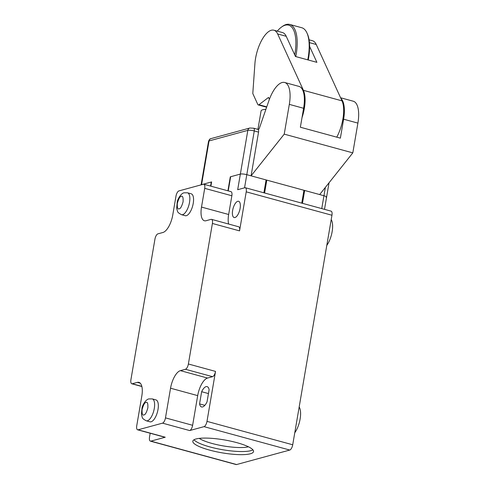 <?xml version="1.0" encoding="UTF-8"?>
<svg xmlns="http://www.w3.org/2000/svg" width="489" height="489" viewBox="0 0 489 489"><rect width="100%" height="100%" fill="white"/><g stroke="black" fill="none" stroke-linecap="round" stroke-linejoin="round"><path stroke-width="0.73" d="M265.9 109.34A16.21 3.454 -170.3 0 0 263.278 109.64A16.21 3.454 -170.3 0 0 262.77 109.762A16.21 3.454 -170.3 0 0 261.077 110.936L257.935 129.31M227.911 190.814L230.301 176.829L230.625 176.92M210.576 186.083L211.266 182.018L201.572 184.665A4.866 1.039 -170.3 0 0 201.175 184.842A4.866 1.039 9.7 0 1 201.572 184.665L211.627 181.92L210.9 186.168M230.301 176.829L240.356 174.09A4.866 1.039 9.7 0 1 246.792 174.671L266.798 180.129L264.598 192.99M301.75 203.137L303.95 190.276L266.798 180.129L266.016 180.343M303.95 190.276L323.95 195.734A4.866 1.039 9.7 0 1 326.591 197.14A4.866 1.039 9.7 0 1 326.084 197.495M319.665 194.567L352.813 152.868L284.225 134.139L251.083 175.838L258.553 132.122A3.24 1.32 -74.7 0 0 257.972 129.383L253.687 128.216A3.24 1.32 105.3 0 1 254.268 130.948A4.866 1.039 -170.3 0 0 247.825 130.367L209.047 140.942L201.56 184.738M257.819 129.34L259.091 128.998L268.895 100.697A25.941 10.55 105.3 0 1 284.659 82.488A25.941 10.55 105.3 0 1 289.317 104.377L284.225 134.139M340.882 98.399A25.941 10.55 105.3 0 1 343.614 119.206L340.375 138.149L300.368 127.226L303.602 108.283A25.941 10.55 -74.7 0 0 298.944 86.388L284.659 82.488M352.813 152.868L357.899 123.106L343.614 119.206M340.589 97.757L353.241 101.211A25.941 10.55 105.3 0 1 357.899 123.106M269.402 99.285L268.547 97.409L258.968 104.732A3.24 1.32 105.3 0 1 258.265 104.933A3.24 1.32 105.3 0 1 257.795 104.463L252.795 93.527L254.91 63.704A25.941 10.55 105.3 0 1 271.322 30.251A25.941 10.55 105.3 0 1 273.883 30.208A25.941 10.55 105.3 0 1 277.654 33.955L303.431 90.331A25.941 10.55 105.3 0 1 301.982 117.763M294.757 54.957A34.695 14.114 -74.7 0 0 285.197 25.208A34.695 14.114 -74.7 0 0 281.603 26.999A34.695 14.114 -74.7 0 0 277.275 31.131M295.766 56.571A35.666 14.505 -74.7 0 0 289.732 24.45A35.666 14.505 -74.7 0 0 286.212 24.505A35.666 14.505 -74.7 0 0 282.52 26.345L281.603 26.999M289.732 24.45L301.737 27.726A35.666 14.505 105.3 0 1 306.982 33.026L307.44 34.053A34.695 14.114 105.3 0 1 308.241 59.982M306.982 33.026A35.666 14.505 105.3 0 1 307.77 59.854M336.75 137.158A25.941 10.55 -74.7 0 0 342.007 100.862L316.23 44.487L309.421 42.629M309.592 46.382L316.89 62.341L295.46 56.492L286.224 36.296A25.941 10.55 -74.7 0 0 282.459 32.549L273.883 30.208M309.072 39.811L312.465 40.74A25.941 10.55 105.3 0 1 316.23 44.487M199.225 438.376A27.561 5.874 -170.3 0 0 212.037 443.456A27.561 5.874 -170.3 0 0 248.43 446.787M294.769 432.771A16.21 6.595 -74.7 0 0 299.182 406.964M204.842 405.332L199.567 403.896A10.538 4.285 -74.7 0 0 201.566 406.952A10.538 4.285 -74.7 0 0 207.036 401.86L209.115 389.678A10.538 4.285 -74.7 0 0 207.116 386.622A10.538 4.285 -74.7 0 0 206.077 386.634A10.538 4.285 -74.7 0 0 201.645 391.713L208.448 393.572M193.98 439.776A30.807 6.565 -170.3 0 0 210.068 446.97A30.807 6.565 -170.3 0 0 250.863 450.662A30.807 6.565 -170.3 0 0 252.917 449.849M152.25 398.902L155.967 399.916A11.351 4.615 105.3 0 1 158.008 409.495A11.351 4.615 105.3 0 1 149.989 421.811L146.272 420.797A11.351 4.615 105.3 0 0 147.397 420.778A11.351 4.615 105.3 0 0 154.292 408.48A11.351 4.615 105.3 0 0 152.25 398.902L149.053 398.914C146.431 398.975 142.757 404.207 142.006 407.942L141.443 414.476C142.66 418.346 141.639 418.229 146.272 420.797M187.483 192.788L191.199 193.803A11.351 4.615 105.3 0 1 193.234 203.381A11.351 4.615 105.3 0 1 185.221 215.704L181.505 214.689A11.351 4.615 105.3 0 0 182.623 214.671A11.351 4.615 105.3 0 0 189.524 202.367A11.351 4.615 105.3 0 0 187.483 192.788L184.28 192.8C181.657 192.862 177.99 198.1 177.238 201.829L176.67 208.363C177.886 212.238 176.871 212.122 181.505 214.689M326.799 245.399A16.21 6.595 -74.7 0 0 331.206 219.592M234.983 217.532A8.429 3.429 105.3 0 1 234.152 217.544A8.429 3.429 105.3 0 1 232.825 209.469A8.429 3.429 105.3 0 1 237.758 201.291A8.429 3.429 105.3 0 1 238.589 201.279A8.429 3.429 105.3 0 1 239.916 209.353A8.429 3.429 105.3 0 1 234.983 217.532M250.331 453.786A30.807 6.565 9.7 0 1 215.631 451.585A30.807 6.565 9.7 0 1 192.819 441.182A30.807 6.565 9.7 0 1 196.034 438.963A30.807 6.565 9.7 0 1 230.729 441.157A30.807 6.565 9.7 0 1 253.546 451.561A30.807 6.565 9.7 0 1 250.331 453.786M263.889 192.794L266.083 179.934L246.792 174.671A4.866 1.039 -170.3 0 0 240.356 174.09L237.685 189.701L244.867 187.745A4.866 1.98 105.3 0 1 245.35 187.733A4.866 1.98 105.3 0 1 246.218 191.841L331.952 215.246L292.715 444.776A4.866 1.98 -74.7 0 1 289.763 450.051L236.615 464.544A4.866 1.98 -74.7 0 1 236.138 464.55L150.404 441.145A4.866 1.98 105.3 0 1 149.53 437.038L150.178 433.242M331.952 215.246A4.866 1.98 -74.7 0 0 331.077 211.144L245.35 187.733M201.645 391.713L199.567 403.896M211.523 219.359L238.675 226.774A4.866 1.98 105.3 0 1 239.549 230.875L212.397 223.467A4.866 1.98 -74.7 0 0 211.523 219.359A4.866 1.98 -74.7 0 0 211.046 219.365L206.016 220.741A16.21 6.595 105.3 0 1 204.414 220.765A16.21 6.595 105.3 0 1 201.505 207.079L204.708 188.344A4.866 1.98 -74.7 0 0 203.834 184.243A4.866 1.98 -74.7 0 0 203.357 184.249L178.937 190.906A4.866 1.98 -74.7 0 0 175.979 196.181L172.776 214.916A16.21 6.595 105.3 0 1 162.929 232.489L157.898 233.858A4.866 1.98 -74.7 0 0 154.946 239.133L130.924 379.66A4.866 1.98 -74.7 0 0 131.798 383.767A4.866 1.98 -74.7 0 0 132.274 383.755L137.305 382.386A16.21 6.595 105.3 0 1 138.907 382.361A16.21 6.595 105.3 0 1 141.816 396.041L136.749 425.711A4.866 1.98 -74.7 0 0 137.617 429.813A4.866 1.98 -74.7 0 0 138.1 429.807L165.245 437.221L150.887 441.133A4.866 1.98 105.3 0 1 150.404 441.145M189.665 430.558L162.519 423.15A4.866 1.98 -74.7 0 0 165.471 417.875L170.545 388.211A16.21 6.595 105.3 0 1 180.398 370.638L185.423 369.268L212.568 376.677A4.866 1.98 -74.7 0 0 215.527 371.408L206.988 421.371A4.866 1.98 105.3 0 1 204.029 426.646L189.665 430.558A4.866 1.98 -74.7 0 0 192.623 425.289L197.69 395.619A16.21 6.595 105.3 0 1 207.544 378.052L212.568 376.677M211.266 182.018L211.596 182.11M203.834 184.243L230.985 191.651A4.866 1.98 105.3 0 1 231.859 195.759L228.656 214.494A16.21 6.595 -74.7 0 0 228.607 224.023M211.052 138.595A3.24 2.879 74.7 0 0 209.047 140.942A4.866 1.039 -170.3 0 0 208.54 141.29C210.038 138.069 210.252 139.176 211.052 138.595L249.83 128.02A3.24 2.879 -105.3 0 0 247.825 130.367L240.356 174.09L230.655 176.731L228.235 190.899M212.397 223.467L188.381 363.993A4.866 1.98 105.3 0 1 185.423 369.268M137.617 429.813L164.769 437.227A4.866 1.98 -74.7 0 0 165.245 437.221M162.519 423.15L138.1 429.807M246.218 191.841L239.549 230.875M303.877 190.686L304.665 190.472L302.465 203.332M304.665 190.472L323.95 195.734A4.866 1.039 9.7 0 1 326.591 197.14L329.048 182.758M244.543 187.831L254.268 130.948L258.553 132.122M325.381 187.373L321.756 208.595M303.602 108.283L289.317 104.377M258.968 104.732L266.762 106.859M342.007 100.862L303.431 90.331M286.224 36.296L277.654 33.955M181.278 196.321C182.697 195.6 183.296 197.415 183.082 201.786C181.749 206.456 180.435 208.797 179.139 208.815C177.721 209.543 177.122 207.721 177.336 203.351C178.662 198.681 179.976 196.34 181.278 196.321M146.046 402.435C147.464 401.707 148.063 403.529 147.849 407.893C146.523 412.569 145.209 414.91 143.907 414.923C142.488 415.65 141.889 413.828 142.103 409.464C143.436 404.794 144.744 402.447 146.046 402.435M140.27 383.199L137.305 382.386M141.828 386.365L132.274 383.755M207.544 378.052L180.398 370.638M197.69 395.619L170.545 388.211M192.623 425.289L165.471 417.875M201.505 207.079L228.656 214.494M204.708 188.344L231.859 195.759M188.381 363.993L215.527 371.408M150.887 441.133L236.615 464.544M204.029 426.646L289.763 450.051M206.988 421.371L292.715 444.776M265.955 109.181L263.278 109.64M201.089 184.866L208.54 141.29M249.83 128.02L253.687 128.216M258.265 104.933L266.633 107.219M141.865 386.512L131.798 383.767M324.507 209.347L326.591 197.14"/></g></svg>
